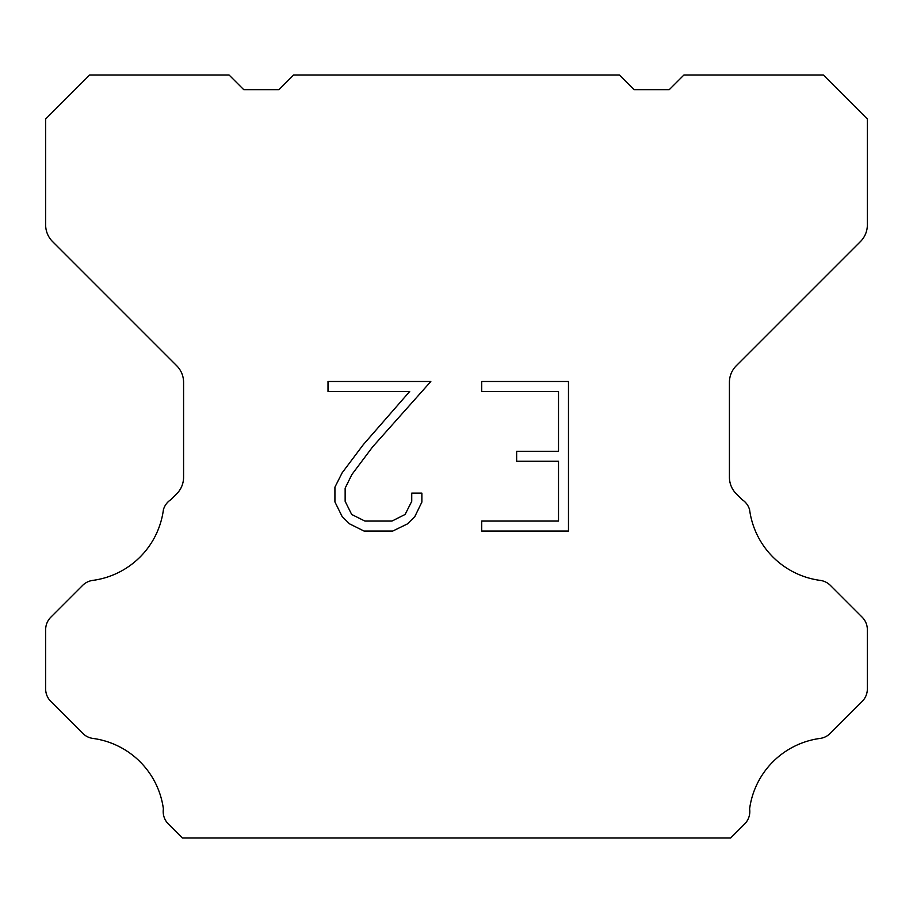<?xml version="1.0" encoding="UTF-8"?>
<svg xmlns="http://www.w3.org/2000/svg" width="913" height="913" viewBox="0 0 913 913"><rect width="100%" height="100%" fill="white"/><g stroke="black" fill="none" stroke-linecap="round" stroke-linejoin="round"><path stroke-width="1.37" d="M558.516 521.072L558.516 461.259L516.644 461.259L516.644 451.284L558.516 451.284L558.516 391.472L481.699 391.472L481.699 381.497L568.479 381.497L568.479 531.046L481.699 531.046L481.699 521.072L558.516 521.072M421.874 493.123L421.874 502.093L414.764 516.69L407.358 523.948L392.761 531.046L364.036 531.046L349.531 523.834L342.135 516.541L334.923 501.933L334.923 487.143L342.135 472.831L363.26 444.699L409.697 391.472L328.007 391.472L328.007 381.497L430.822 381.497L372.607 446.902L351.87 474.543L345.148 488.181L345.148 501.317L351.676 514.464L364.915 521.072L391.985 521.072L405.121 514.441L411.74 501.317L411.74 493.123L421.874 493.123M619.368 74.992L634.044 89.668L669.263 89.668L683.94 74.992L823.332 74.992L867.35 119.021L867.35 224.952A23.476 23.476 0 0 1 860.468 241.546L736.3 365.725A23.476 23.476 0 0 0 729.419 382.33L729.419 477.248A23.476 23.476 0 0 0 736.3 493.842L742.064 499.616A17.609 17.609 0 0 1 749.596 509.751A82.17 82.17 0 0 0 820.239 580.394A17.609 17.609 0 0 1 830.374 585.393L862.192 617.222A17.609 17.609 0 0 1 867.35 629.673L867.35 688.961A17.609 17.609 0 0 1 862.192 701.412L830.179 733.424A17.609 17.609 0 0 1 820.079 738.423A82.17 82.17 0 0 0 749.607 808.895A17.609 17.609 0 0 1 744.609 824.04L730.64 838.008L182.36 838.008L168.391 824.04A17.609 17.609 0 0 1 163.393 808.895A82.17 82.17 0 0 0 92.921 738.423A17.609 17.609 0 0 1 82.821 733.424L50.808 701.412A17.609 17.609 0 0 1 45.65 688.961L45.65 629.673A17.609 17.609 0 0 1 50.808 617.222L82.627 585.393A17.609 17.609 0 0 1 92.761 580.394A82.17 82.17 0 0 0 163.404 509.751A17.609 17.609 0 0 1 170.936 499.616L176.7 493.842A23.476 23.476 0 0 0 183.581 477.248L183.581 382.33A23.476 23.476 0 0 0 176.7 365.725L52.532 241.546A23.476 23.476 0 0 1 45.65 224.952L45.65 119.021L89.668 74.992L229.06 74.992L243.737 89.668L278.956 89.668L293.632 74.992L619.368 74.992"/></g></svg>
